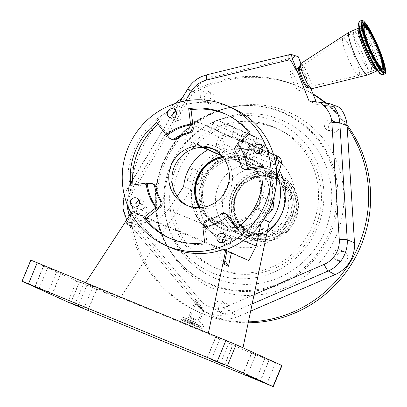 <?xml version="1.0" encoding="UTF-8"?>
<svg xmlns="http://www.w3.org/2000/svg" width="407" height="407" viewBox="0 0 407 407"><rect width="100%" height="100%" fill="white"/><g stroke="black" fill="none" stroke-linecap="round" stroke-linejoin="round"><path stroke-width="0.31" stroke-dasharray="2.04 1.53" d="M248.453 224.888A34.259 33.272 -65.6 0 0 269.393 193.737A34.259 33.272 -65.6 0 0 250.142 162.362A34.259 33.272 -65.6 0 0 223.484 162.21A34.259 33.272 -65.6 0 0 202.538 193.361A34.259 33.272 -65.6 0 0 221.79 224.74A34.259 33.272 -65.6 0 0 248.453 224.888M222.553 156.705A34.259 33.272 114.4 0 1 242.603 158.934A34.259 33.272 114.4 0 1 261.859 190.313A34.259 33.272 114.4 0 1 240.913 221.464A34.259 33.272 114.4 0 1 214.255 221.311A34.259 33.272 114.4 0 1 199.384 207.672M200.275 207.631A33.206 32.245 -65.6 0 0 240.13 220.319A33.206 32.245 -65.6 0 0 259.29 180.51A33.206 32.245 -65.6 0 0 223.107 157.407M231.257 125.956A4.569 4.436 -65.6 0 0 231.12 125.895L261.513 139.713C263.929 141.02 264.993 143.116 264.703 146.001L263.787 150.595L231.725 136.024L233.47 131.807A4.569 4.436 -65.6 0 0 231.257 125.956L261.655 139.774L256.664 137.714L253.001 156.105L250.381 162.434A34.29 33.303 114.4 0 1 266.758 206.232A34.29 33.303 114.4 0 1 221.779 224.771A34.29 33.303 114.4 0 1 205.174 180.871A34.29 33.303 114.4 0 1 247.777 161.365L248.814 158.857A37.001 35.933 -65.6 0 0 222.487 159.707A37.001 35.933 -65.6 0 0 202.462 208.048A37.001 35.933 -65.6 0 0 249.45 227.396A37.001 35.933 -65.6 0 0 272.069 193.834A37.001 35.933 -65.6 0 0 251.419 159.931A37.001 35.933 -65.6 0 0 248.814 158.857L250.397 155.036L254.06 136.64L243.503 131.843L246.108 132.916L236.492 156.125L250.381 162.434M249.979 228.322A37.912 36.818 -65.6 0 0 273.158 193.849A37.912 36.818 -65.6 0 0 251.852 159.127A37.912 36.818 -65.6 0 0 222.349 158.959A37.912 36.818 -65.6 0 0 199.171 193.432A37.912 36.818 -65.6 0 0 220.477 228.159A37.912 36.818 -65.6 0 0 249.979 228.322M201.236 179.08L197.894 184.702L198.397 177.793L202.864 172.634L201.236 179.08M259.987 203.154L258.353 209.6L262.82 204.441L263.324 197.532L259.987 203.154M199.059 207.682A34.29 33.303 -65.6 0 0 213.843 221.164A34.29 33.303 -65.6 0 0 258.827 202.625A34.29 33.303 -65.6 0 0 255.311 169.566L229.523 157.845L242.14 163.039L248.433 147.848A4.569 4.436 -65.6 0 0 246.082 141.936L231.725 136.024M271.586 204.319L269.302 209.707M191.01 174.868L187.525 180.433L188.171 173.58L192.496 168.361L191.01 174.868M276.689 175.025L269.231 171.632A45.681 44.358 114.4 0 1 269.052 206.837A45.681 44.358 114.4 0 1 261.92 218.722L263.782 219.566M183.659 186.487L190.995 189.825A45.681 44.358 -65.6 0 0 216.473 234.864A45.681 44.358 -65.6 0 0 269.256 222.054M268.986 223.346A45.681 44.358 114.4 0 1 217.068 235.134A45.681 44.358 114.4 0 1 194.948 176.658A45.681 44.358 114.4 0 1 219.734 151.587L222.985 143.747L223.901 139.148C224.715 136.482 226.389 135.511 228.917 136.238L243.274 142.15L211.213 127.579L196.856 121.668A4.569 4.436 -65.6 0 0 191.005 124.196L184.712 139.387L197.334 144.587A34.29 33.303 114.4 0 1 216.427 147.003A34.29 33.303 114.4 0 1 229.523 157.845M281.985 365.552L242.638 349.409L242.974 347.807M242.638 349.409L208.247 333.781L85.338 283.16L119.729 298.794L76.648 280.967L30.784 260.114M119.729 298.794L190.995 189.825M91.672 287.093L79.365 281.771L91.672 287.093M55.957 270.864L43.651 265.542L55.957 270.864M228.241 341.814L215.934 336.492L228.241 341.814M263.955 358.043L251.643 352.721L263.955 358.043M169.419 247.095A76.282 74.084 114.4 0 1 133.995 212.306L135.256 212.881A76.282 74.084 114.4 0 1 133.74 150.01A76.282 74.084 114.4 0 1 233.806 108.776M131.125 213.156L132.173 211.554L133.995 212.306M85.338 283.16L85.674 282.651M208.247 333.781L208.374 333.18M132.173 211.554L135.256 212.881M226.999 250.661L223.916 249.338M225.748 236.111A4.711 4.574 114.4 0 1 231.303 242.307A4.711 4.574 114.4 0 1 222.848 242.496M139.199 200.468A4.711 4.574 114.4 0 1 144.755 206.664A4.711 4.574 114.4 0 1 136.294 206.853M176.078 111.421A4.711 4.574 114.4 0 1 181.634 117.623A4.711 4.574 114.4 0 1 173.179 117.811M262.632 147.064A4.711 4.574 114.4 0 1 268.188 153.266A4.711 4.574 114.4 0 1 259.727 153.454M237.576 228.149L238.975 230.016A68.061 66.097 -65.6 0 0 260.185 201.948A68.061 66.097 -65.6 0 0 265.018 167.14L262.637 166.056M238.171 144.475L238.675 144.078L237.485 143.539M244.683 169.414A4.569 4.436 114.4 0 1 242.216 166.315A45.223 43.915 -65.6 0 0 236.64 152.325A4.569 4.436 114.4 0 1 237.759 146.281L252.182 134.91L249.801 133.827M248.535 168.834A52.279 50.768 -65.6 0 0 238.675 144.078M252.182 134.91A68.061 66.097 -65.6 0 0 227.228 114.82A68.061 66.097 -65.6 0 0 226.033 114.291M171.668 139.347A4.569 4.436 114.4 0 1 169.994 137.998L159.157 123.54L156.776 122.461M159.157 123.54A68.061 66.097 -65.6 0 0 158.181 124.328M132.962 185.012A68.061 66.097 -65.6 0 0 133.114 186.421L130.733 185.338M133.114 186.421L151.022 183.801A4.569 4.436 114.4 0 1 153.449 184.142M169.719 238.187A68.061 66.097 -65.6 0 0 170.904 238.741A68.061 66.097 -65.6 0 0 207.071 243.818L204.69 242.735M202.834 227.192L204.024 227.732L203.938 227.02M207.071 243.818L204.899 225.615A4.569 4.436 114.4 0 1 208.384 220.548A45.223 43.915 -65.6 0 0 222.232 214.555A4.569 4.436 114.4 0 1 226.465 214.214M204.024 227.732A52.279 50.768 -65.6 0 0 228.531 217.129M238.975 230.016L236.594 228.938M265.018 167.14L262.795 167.465M187.82 205.733A31.059 30.164 -65.6 0 0 189.387 206.502A31.059 30.164 -65.6 0 0 230.133 189.708A31.059 30.164 -65.6 0 0 215.094 149.944A31.059 30.164 -65.6 0 0 213.487 149.272M133.43 212.128L125.794 223.804L130.159 225.788L137.795 214.113L155.255 222.049L168.386 209.839L243.228 240.664M177.249 196.286L168.386 209.839M137.795 214.113L153.648 220.64L130.159 225.788M125.794 223.804L149.283 218.656L153.648 220.64M224.903 260.689L215.512 246.118L149.283 218.656M215.512 246.118L226.964 250.834M155.255 222.049L248.825 260.582M211.147 244.134L224.15 264.306M260.882 223.677L261.92 218.722M207.819 149.893A45.681 44.358 114.4 0 1 211.803 147.98L219.734 151.587M218.844 136.849A6.527 1.557 112.4 0 0 217.877 138.919A6.527 1.557 112.4 0 0 216.809 145.599A6.527 1.557 112.4 0 0 220.711 140.206A6.527 1.557 112.4 0 0 221.5 138.054L224.364 134.59L218.844 136.849L191.005 124.196M211.803 147.98L210.505 151.109M202.167 147.324L184.712 139.387M248.122 151.496A6.527 1.557 -67.6 0 1 244.22 156.883A6.527 1.557 -67.6 0 1 245.289 150.208A6.527 1.557 -67.6 0 1 249.191 144.816A6.527 1.557 -67.6 0 1 248.122 151.496M243.274 142.15L244.19 137.551C245.004 134.885 246.678 133.918 249.206 134.646L254.06 136.64M231.12 125.895L218.813 120.828A4.569 4.436 -65.6 0 0 212.963 123.357L211.213 127.579M276.185 167.608A6.527 1.557 -67.6 0 1 274.237 169.246A6.527 1.557 -67.6 0 1 275.305 162.566A6.527 1.557 -67.6 0 1 275.386 162.373M255.311 169.566L267.933 174.761L242.14 163.039M267.933 174.761L269.231 171.632M247.894 151.277A6.527 1.557 112.4 0 0 246.825 157.957A6.527 1.557 112.4 0 0 250.727 152.569A6.527 1.557 112.4 0 0 251.796 145.889A6.527 1.557 112.4 0 0 247.894 151.277M263.787 150.595L278.286 156.573M221.718 155.728L223.122 156.308L221.632 155.627M203.337 147.314L197.334 144.587M223.122 156.308A34.29 33.303 -65.6 0 0 222.344 156.451M253.001 156.105L280.413 167.394M236.492 156.125A34.29 33.303 -65.6 0 0 236.269 156.023A34.29 33.303 -65.6 0 0 233.888 155.052L243.503 131.843M247.777 161.365L233.888 155.052M256.664 137.714L246.108 132.916M222.985 143.747L250.397 155.036M127.203 204.548A24.802 24.089 114.4 0 1 130.896 190.883L185.48 100.921M254.075 294.704L227.386 306.247A24.802 24.089 114.4 0 1 199.776 299.811L132.84 219.78A24.802 24.089 114.4 0 1 129.813 215.166M252.152 303.892L231.507 312.825A31.085 30.184 114.4 0 1 204.462 311.197A31.085 30.184 114.4 0 1 196.912 304.762L129.97 224.73A31.085 30.184 114.4 0 1 127.533 188.512L187.917 88.996A31.085 30.184 114.4 0 1 202.299 76.409A31.085 30.184 114.4 0 1 207.194 74.771L288.858 54.874L295.757 56.934L213.533 76.964A31.868 30.947 -65.6 0 0 194.332 90.654A31.868 30.947 -65.6 0 0 193.773 91.55L133.389 191.066A31.868 30.947 -65.6 0 0 135.887 228.195L202.823 308.226A31.868 30.947 -65.6 0 0 210.567 314.825A31.868 30.947 -65.6 0 0 238.293 316.498L250.636 311.157M248.402 321.84A123.331 119.775 114.4 0 1 197.232 311.421A123.331 119.775 114.4 0 1 184.325 304.543A123.331 119.775 114.4 0 1 174.674 103.693M182.168 98.077A123.331 119.775 114.4 0 1 194.332 90.654A123.331 119.775 114.4 0 1 299.298 86.864A123.331 119.775 114.4 0 1 312.21 93.737A123.331 119.775 114.4 0 1 313.217 94.368M326.129 103.073A123.331 119.775 114.4 0 1 347.003 124.847M248.209 322.771A123.331 119.775 114.4 0 1 199.216 312.322A123.331 119.775 114.4 0 1 186.309 305.448A123.331 119.775 114.4 0 1 144.531 143.722A123.331 119.775 114.4 0 1 301.282 87.764A123.331 119.775 114.4 0 1 313.049 93.946M325.04 102.9A123.331 119.775 114.4 0 1 328.668 106.003A123.331 119.775 114.4 0 1 347.146 126.923M330.26 122.904A5.479 5.322 114.4 0 1 335.958 122.019A5.479 5.322 114.4 0 1 337.128 131.115A5.479 5.322 114.4 0 1 331.425 132A5.479 5.322 114.4 0 1 330.26 122.904M204.675 100.234A5.479 5.322 114.4 0 1 211.905 93.096A5.479 5.322 114.4 0 1 213.314 101.964A5.479 5.322 114.4 0 1 204.675 100.234M142.074 215.496A5.479 5.322 114.4 0 1 136.447 209.183A5.479 5.322 114.4 0 1 143.976 205.072A5.479 5.322 114.4 0 1 142.074 215.496M228.973 309.401A5.479 5.322 114.4 0 1 221.515 313.181A5.479 5.322 114.4 0 1 218.595 306.985A5.479 5.322 114.4 0 1 226.048 303.205A5.479 5.322 114.4 0 1 228.973 309.401M345.278 252.177A5.479 5.322 114.4 0 1 347.135 259.366A5.479 5.322 114.4 0 1 339.591 261.548A5.479 5.322 114.4 0 1 337.734 254.36A5.479 5.322 114.4 0 1 345.278 252.177M299.984 118.066A95.925 93.157 114.4 0 1 329.589 248.947A95.925 93.157 114.4 0 1 200.519 282.026A95.925 93.157 114.4 0 1 170.915 151.145A95.925 93.157 114.4 0 1 299.984 118.066M333.16 129.314A5.479 5.322 114.4 0 1 327.457 130.199A5.479 5.322 114.4 0 1 326.292 121.103A5.479 5.322 114.4 0 1 331.995 120.218A5.479 5.322 114.4 0 1 333.16 129.314M210.633 94.139A5.479 5.322 114.4 0 1 203.403 101.277A5.479 5.322 114.4 0 1 201.989 92.404A5.479 5.322 114.4 0 1 210.633 94.139M137.373 202.828A5.479 5.322 114.4 0 1 142.999 209.142A5.479 5.322 114.4 0 1 135.475 213.253A5.479 5.322 114.4 0 1 137.373 202.828M214.626 305.179A5.479 5.322 114.4 0 1 222.085 301.399A5.479 5.322 114.4 0 1 225.005 307.6A5.479 5.322 114.4 0 1 217.547 311.38A5.479 5.322 114.4 0 1 214.626 305.179M335.627 259.742A5.479 5.322 114.4 0 1 333.771 252.554A5.479 5.322 114.4 0 1 341.31 250.376A5.479 5.322 114.4 0 1 343.167 257.56A5.479 5.322 114.4 0 1 335.627 259.742M238.721 233.649A35.628 34.6 114.4 0 1 226.653 186.93A35.628 34.6 114.4 0 1 271.937 170.762A35.628 34.6 114.4 0 1 275.666 172.751A35.628 34.6 114.4 0 1 287.734 219.47A35.628 34.6 114.4 0 1 242.45 235.638A35.628 34.6 114.4 0 1 238.721 233.649M275.453 179.777A29.095 28.256 114.4 0 1 285.312 217.928A29.095 28.256 114.4 0 1 248.331 231.13A29.095 28.256 114.4 0 1 245.284 229.507A29.095 28.256 114.4 0 1 235.429 191.356A29.095 28.256 114.4 0 1 272.41 178.154A29.095 28.256 114.4 0 1 275.453 179.777M281.715 175.799A35.353 34.336 114.4 0 1 293.691 222.156A35.353 34.336 114.4 0 1 248.753 238.202A35.353 34.336 114.4 0 1 245.055 236.228A35.353 34.336 114.4 0 1 233.079 189.865A35.353 34.336 114.4 0 1 278.012 173.825A35.353 34.336 114.4 0 1 281.715 175.799M282.27 176.048A35.353 34.336 114.4 0 1 294.246 222.41A35.353 34.336 114.4 0 1 249.313 238.451A35.353 34.336 114.4 0 1 245.609 236.482A35.353 34.336 114.4 0 1 233.633 190.12A35.353 34.336 114.4 0 1 278.571 174.079A35.353 34.336 114.4 0 1 282.27 176.048M281.354 177.559A33.588 32.616 114.4 0 1 291.717 223.387A33.588 32.616 114.4 0 1 246.525 234.971A33.588 32.616 114.4 0 1 236.162 189.143A33.588 32.616 114.4 0 1 281.354 177.559M247.914 232.682A30.912 30.021 114.4 0 1 238.375 190.507A30.912 30.021 114.4 0 1 279.965 179.848A30.912 30.021 114.4 0 1 289.504 222.024A30.912 30.021 114.4 0 1 247.914 232.682M200.539 306.888L203.922 310.546L198.245 305.545L195.177 301.343L200.539 306.888L202.823 308.226M190.425 323L199.527 326.836L190.425 323M193.101 324.211L188.151 322.125L193.101 324.211M200.315 306.797L196.245 302.579L198.535 305.713L202.742 309.569L200.315 306.797M295.757 56.934L298.209 56.69M310.887 88.517L300.915 63.482M339.657 107.346L317.297 104.614L316.142 101.704M307.249 87.642A10.964 1.786 66.6 0 0 305.326 78.643A10.964 1.786 66.6 0 0 298.545 67.526M308.969 100.829L317.297 104.614M299.313 67.13A11.172 1.816 -113.4 0 1 299.481 66.896A11.172 1.816 -113.4 0 1 306.39 78.225A11.172 1.816 -113.4 0 1 308.348 87.393A11.172 1.816 -113.4 0 1 308.063 87.352M300.763 63.584A13.706 2.228 -113.4 0 1 309.234 77.483A13.706 2.228 -113.4 0 1 311.64 88.726M349.13 32.199A23.296 3.79 -113.4 0 1 363.436 55.881A23.296 3.79 -113.4 0 1 367.628 74.964M306.776 87.174A10.506 1.709 66.6 0 0 307.071 87.22A10.506 1.709 66.6 0 0 307.117 87.205A10.506 1.709 66.6 0 0 305.23 78.597A10.506 1.709 66.6 0 0 299.12 67.949A10.506 1.709 66.6 0 0 298.779 67.918A10.506 1.709 66.6 0 0 298.733 67.944A10.506 1.709 66.6 0 0 300.666 76.526A10.506 1.709 66.6 0 0 306.776 87.174M298.504 90.751A10.506 1.709 66.6 0 0 298.845 90.781A10.506 1.709 66.6 0 0 296.606 81.319A10.506 1.709 66.6 0 0 290.847 71.53A10.506 1.709 66.6 0 0 290.501 71.5A10.506 1.709 66.6 0 0 292.74 80.962A10.506 1.709 66.6 0 0 298.504 90.751M283.648 132.056A76.282 74.084 114.4 0 1 307.193 236.136A76.282 74.084 114.4 0 1 204.553 262.444A76.282 74.084 114.4 0 1 181.008 158.359A76.282 74.084 114.4 0 1 283.648 132.056M198.433 278.378A93.452 90.756 -65.6 0 0 280.937 284A93.452 90.756 -65.6 0 0 337.744 204.701A93.452 90.756 -65.6 0 0 295.329 118.646A93.452 90.756 -65.6 0 0 246.479 105.55A93.452 90.756 -65.6 0 0 212.83 113.024A93.452 90.756 -65.6 0 0 176.577 259.34A93.452 90.756 -65.6 0 0 198.433 278.378M251.765 229.136A37.912 36.818 -65.6 0 0 274.944 194.663A37.912 36.818 -65.6 0 0 253.637 159.936A37.912 36.818 -65.6 0 0 224.135 159.773A37.912 36.818 -65.6 0 0 200.956 194.246A37.912 36.818 -65.6 0 0 222.263 228.968A37.912 36.818 -65.6 0 0 251.765 229.136M275.529 362.958L266.788 384.055M78.098 306.349L86.839 285.246M76.648 280.967L67.913 302.07M22.283 281.329L31.024 260.231M74.863 304.568L83.521 283.669M39.153 288.339L47.807 267.44M211.437 359.289L220.09 338.39M247.146 375.519L255.805 354.619M260.19 381.125L268.93 360.027M256.222 379.324L264.962 358.221M243.106 373.891L251.836 352.818M224.481 364.896L233.221 343.793M220.513 363.09L229.253 341.992M207.397 357.661L216.127 336.584M35.114 286.711L43.844 265.634M48.23 292.14L56.97 271.042M52.198 293.946L60.938 272.843M70.823 302.94L79.553 281.868M83.939 308.374L92.679 287.271M87.907 310.175L96.647 289.077M237.759 146.281L236.569 145.737M236.64 152.325L235.45 151.78M242.216 166.315L241.025 165.771M169.994 137.998L168.803 137.459M151.022 183.801L149.832 183.262M204.899 225.615L203.709 225.076M222.232 214.555L221.042 214.016M208.384 220.548L207.194 220.004M223.901 139.148L221.5 138.054M228.917 136.238L196.856 121.668M244.19 137.551L212.963 123.357M249.206 134.646L218.813 120.828M274.873 159.865L260.282 153.23M259.534 152.89L248.433 147.848M278.144 156.512L246.082 141.936M264.703 146.001L233.47 131.807M279.233 170.248A47.049 45.691 -65.6 0 0 222.792 152.315A47.049 45.691 -65.6 0 0 197.329 213.787A47.049 45.691 -65.6 0 0 257.082 238.395A47.049 45.691 -65.6 0 0 267.073 232.504M193.773 91.55L187.917 88.996A9.137 0.265 31.2 0 0 187.713 88.94M206.975 74.756A9.137 1.735 76.3 0 1 207.194 74.771L213.533 76.964M203.576 272.349A85.78 83.303 114.4 0 1 177.101 155.311A85.78 83.303 114.4 0 1 292.516 125.732A85.78 83.303 114.4 0 1 318.991 242.77A85.78 83.303 114.4 0 1 203.576 272.349M207.728 263.675A76.089 73.891 114.4 0 1 184.244 159.854A76.089 73.891 114.4 0 1 286.625 133.618A76.089 73.891 114.4 0 1 310.109 237.434A76.089 73.891 114.4 0 1 207.728 263.675M272.751 156.486A49.333 47.909 114.4 0 1 287.978 223.794A49.333 47.909 114.4 0 1 221.601 240.807A49.333 47.909 114.4 0 1 206.374 173.499A49.333 47.909 114.4 0 1 272.751 156.486M231.68 230.448A35.628 34.6 114.4 0 1 219.612 183.73A35.628 34.6 114.4 0 1 264.896 167.562A35.628 34.6 114.4 0 1 268.625 169.551A35.628 34.6 114.4 0 1 280.693 216.27A35.628 34.6 114.4 0 1 235.409 232.433A35.628 34.6 114.4 0 1 231.68 230.448M277.752 180.82A29.095 28.256 114.4 0 1 287.612 218.976A29.095 28.256 114.4 0 1 250.626 232.178A29.095 28.256 114.4 0 1 247.583 230.555A29.095 28.256 114.4 0 1 237.724 192.399A29.095 28.256 114.4 0 1 274.71 179.197A29.095 28.256 114.4 0 1 277.752 180.82M278.551 180.133A30.057 29.192 114.4 0 1 287.825 221.149A30.057 29.192 114.4 0 1 247.38 231.512A30.057 29.192 114.4 0 1 238.105 190.496A30.057 29.192 114.4 0 1 278.551 180.133M246.525 234.615A33.262 32.301 114.4 0 1 236.258 189.23A33.262 32.301 114.4 0 1 281.013 177.762A33.262 32.301 114.4 0 1 291.28 223.143A33.262 32.301 114.4 0 1 246.525 234.615M247.573 232.885A31.237 30.337 114.4 0 1 237.932 190.262A31.237 30.337 114.4 0 1 279.965 179.492A31.237 30.337 114.4 0 1 289.606 222.11A31.237 30.337 114.4 0 1 247.573 232.885M227.386 306.247A9.137 1.486 -113.4 0 0 231.507 312.825L238.293 316.498M199.776 299.811A9.137 1.974 -39.9 0 0 196.79 304.66A9.137 1.974 -39.9 0 0 196.912 304.762L198.245 305.545M195.472 319.403L188.853 316.61L195.472 319.403M195.274 320.253L187.968 317.17L195.274 320.253M195.67 322.481L182.524 316.936L195.67 322.481M195.645 322.593L182.407 317.007L195.645 322.593M194.449 325.488L181.207 319.902L194.449 325.488M195.177 301.343L188.853 316.61L187.968 317.17L182.524 316.936L181.207 319.902L202.645 328.78L203.815 325.753L199.796 322.069L199.572 321.052L203.922 310.546M194.073 325.447L189.693 323.458L194.073 325.447M194.093 325.325L182.728 320.533L194.093 325.325M194.521 324.293L183.155 319.495L194.521 324.293M190.644 322.069L200.488 326.221L190.644 322.069M198.535 305.713L200.249 306.72M210.567 314.825L204.462 311.197L196.79 304.66L129.853 224.628A9.137 1.974 -39.9 0 0 129.97 224.73L135.887 228.195M124.288 195.08L127.33 188.451A9.137 0.265 31.2 0 1 127.533 188.512L133.389 191.066M292.084 54.696A9.137 8.868 -73.4 0 0 288.858 54.874A9.137 1.735 -103.7 0 0 288.639 54.859M126.658 219.989L129.853 224.628A9.137 1.974 -39.9 0 1 132.84 219.78M179.67 102.198L127.33 188.451A9.137 0.265 31.2 0 0 130.896 190.883M358.837 28.002A23.296 3.79 -113.4 0 1 373.143 51.684A23.296 3.79 -113.4 0 1 377.335 70.762L377.742 70.711L376.272 69.404A24.257 3.948 -113.4 0 0 374.598 51.241A24.257 3.948 -113.4 0 0 363.756 30.042A24.257 3.948 -113.4 0 0 359.101 29.706L359.152 27.737L358.837 28.002M358.689 25.56A28.709 4.67 -113.4 0 1 364.204 25.956A28.709 4.67 -113.4 0 1 377.03 51.043A28.709 4.67 -113.4 0 1 379.014 72.538M359.829 21.154A29.187 4.747 -113.4 0 1 377.757 50.824A29.187 4.747 -113.4 0 1 383.007 74.73M383.104 72.054A26.776 4.355 -113.4 0 1 382.89 72.085L383.246 72.08A26.913 4.38 -113.4 0 1 367.017 44.658A26.913 4.38 -113.4 0 1 361.925 22.792L361.681 23.046A26.776 4.355 -113.4 0 1 361.848 22.914M366.743 44.806A26.776 4.355 -113.4 0 1 361.681 23.046C361.05 23.199 360.826 24.593 361.004 27.233C361.538 31.548 363.314 37.515 366.325 45.146C369.561 53.175 372.909 59.966 376.368 65.522C379.98 70.752 382.153 72.939 382.89 72.085A26.776 4.355 -113.4 0 1 366.743 44.806M366.844 27.31A26.776 4.355 -113.4 0 1 378.373 50.092A26.776 4.355 -113.4 0 1 383.323 65.4M363.008 24.674A24.751 4.024 -113.4 0 1 377.935 49.888A24.751 4.024 -113.4 0 1 382.616 69.999C383.384 71.49 382.142 60.597 377.513 50.229C373.56 40.507 369.693 32.982 365.924 27.661L362.988 24.674M379.105 67.771A24.751 4.024 -113.4 0 1 367.185 45.004A24.751 4.024 -113.4 0 1 362.225 28.76M363.365 24.669A24.613 4.004 -113.4 0 1 378.205 49.746A24.613 4.004 -113.4 0 1 382.86 69.745M367.175 53.922A21.515 3.5 -113.4 0 1 371.047 71.546A21.515 3.5 -113.4 0 1 357.829 49.674A21.515 3.5 -113.4 0 1 353.958 32.051A21.515 3.5 -113.4 0 1 367.175 53.922M355.459 58.766A20.35 3.312 -113.4 0 1 359.025 75.468A20.35 3.312 -113.4 0 1 346.622 54.747A20.35 3.312 -113.4 0 1 342.872 38.126A20.35 3.312 -113.4 0 1 355.459 58.766M212.047 113.014A92.994 90.308 -65.6 0 0 175.977 258.608A92.994 90.308 -65.6 0 0 279.823 283.15A92.994 90.308 -65.6 0 0 335.017 178.286A92.994 90.308 -65.6 0 0 245.533 105.576A92.994 90.308 -65.6 0 0 212.047 113.014M273.718 272.207A82.092 79.721 114.4 0 1 169.465 229.273A82.092 79.721 114.4 0 1 213.889 122.019A82.092 79.721 114.4 0 1 318.142 164.952A82.092 79.721 114.4 0 1 273.718 272.207M250.142 162.362L242.603 158.934M221.79 224.74L214.255 221.311M220.477 228.159L222.263 228.968C193.686 217.989 194.922 170.731 224.435 159.798C234.325 155.723 244.063 155.769 253.637 159.936L251.852 159.127M213.843 221.164L221.779 224.771M268.722 213.873L258.353 209.6M197.894 184.702L187.525 180.433M216.473 234.864L217.068 235.134M260.378 381.222L269.119 360.119M242.908 373.824L251.643 352.721M224.669 364.987L233.409 343.89M207.194 357.59L215.934 336.492M34.91 286.64L43.651 265.542M52.386 294.037L61.126 272.939M70.625 302.874L79.365 281.771M88.095 310.271L96.835 289.168M219.571 242.328L225.127 244.851M133.018 206.685L138.573 209.208M169.902 117.643L175.458 120.167M256.456 153.286L262.011 155.81M227.228 114.82L224.847 113.736M170.904 238.741L168.523 237.657M189.387 206.502L186.213 205.057M215.094 149.944L211.92 148.504M260.353 144.709L265.908 147.237M173.799 109.066L179.355 111.589M136.915 198.107L142.47 200.636M223.468 233.755L229.024 236.279M244.22 156.883L216.809 145.599M274.237 169.246L246.825 157.957M273.433 154.365L262.947 149.603M260.516 148.494L246.225 141.997M202.864 172.634L192.496 168.361M273.692 201.801L263.324 197.532M216.427 147.003L236.269 156.023M249.191 144.816L224.364 134.59M276.628 156.115L251.796 145.889M197.232 311.421L199.216 312.322M327.457 130.199L331.425 132M203.403 101.277L207.367 103.078M140.008 203.271L143.976 205.072M222.085 301.399L226.048 303.205M340.735 250.071L344.704 251.872M242.45 235.638L235.409 232.433C251.658 240.405 273.819 231.822 281.339 214.046C288.889 198.128 282.834 177.849 268.539 169.505L264.896 167.562L271.937 170.762M248.331 231.13L250.626 232.178L247.593 230.56C235.668 223.57 230.805 206.898 236.976 194.017C243.065 179.68 261.162 172.599 274.71 179.197L272.41 178.154M248.753 238.202L249.313 238.451M278.012 173.825L278.571 174.079M336.197 260.048L340.166 261.854M217.547 311.38L221.515 313.181M135.475 213.253L139.438 215.054M207.936 91.295L211.905 93.096M331.995 120.218L335.958 122.019M299.298 86.864L301.282 87.764M189.693 323.458L201.165 328.291L201.557 327.121L200.997 326.078L190.634 321.723C185.465 319.286 182.972 318.544 183.155 319.495L182.606 320.604L189.693 323.458M199.527 326.836L201.063 326.134L184.203 319.149L184.793 320.736M196.245 302.579L188.151 322.125M202.742 309.569L196.169 325.447M381.812 66.885L371.047 71.546L359.025 75.468L307.071 87.22M298.845 90.781L307.117 87.205M290.501 71.5L298.779 67.918M298.733 67.944L342.872 38.126L353.958 32.051L364.728 27.391M246.479 105.55L245.533 105.576C233.898 105.912 222.695 108.399 211.92 113.039C156.212 134.717 136.487 214.306 175.977 258.608L176.577 259.34"/><path stroke-width="0.61" d="M199.384 207.672A34.259 33.272 114.4 0 1 215.944 158.786A34.259 33.272 114.4 0 1 222.553 156.705M223.107 157.407A33.206 32.245 -65.6 0 0 215.934 159.569A33.206 32.245 -65.6 0 0 200.275 207.631M222.344 156.451A34.29 33.303 -65.6 0 0 197.237 177.264A34.29 33.303 -65.6 0 0 199.059 207.682M269.302 209.707L268.722 213.873L273.046 208.654L273.692 201.801L271.586 204.319M263.782 219.566L269.256 222.054L242.974 347.807M177.249 196.286L183.659 186.487A45.681 44.358 114.4 0 1 187.011 173.051A45.681 44.358 114.4 0 1 207.819 149.893M278.144 156.512C280.555 157.819 281.619 159.915 281.329 162.8L280.413 167.394L277.162 175.239A45.681 44.358 114.4 0 1 276.989 210.444A45.681 44.358 114.4 0 1 268.986 223.346M277.162 175.239L276.689 175.025M273.245 386.65L78.098 306.349L67.913 302.07L22.044 281.212L217.19 361.513L225.931 340.415L236.121 344.693L281.985 365.552L273.245 386.65L273.011 386.533L281.751 365.43M22.044 281.212L30.784 260.114L225.931 340.415M236.121 344.693L227.381 365.791L217.19 361.513M227.381 365.791L273.011 386.533M83.939 308.374L70.625 302.874L83.939 308.374M48.23 292.14L34.91 286.64L48.23 292.14M211.35 359.488L224.669 364.987L211.437 359.289M247.064 375.722L260.378 381.222L247.146 375.519M165.12 245.146A76.282 74.084 114.4 0 1 128.185 147.487A76.282 74.084 114.4 0 1 228.251 106.252A76.282 74.084 114.4 0 1 265.191 203.907A76.282 74.084 114.4 0 1 165.12 245.146L169.419 247.095A76.282 74.084 114.4 0 0 223.916 249.338L226.999 250.661L224.15 264.306L228.515 266.29L224.903 260.689M85.674 282.651L131.125 213.156M208.374 333.18L225.743 250.091M228.251 106.252L233.806 108.776A76.282 74.084 114.4 0 1 270.741 206.435A76.282 74.084 114.4 0 1 225.244 249.883M217.292 236.299A4.711 4.574 114.4 0 1 223.468 233.755A4.711 4.574 114.4 0 1 225.748 239.784A4.711 4.574 114.4 0 1 219.571 242.328A4.711 4.574 114.4 0 1 217.292 236.299M130.739 200.656A4.711 4.574 114.4 0 1 136.915 198.107A4.711 4.574 114.4 0 1 139.199 204.141A4.711 4.574 114.4 0 1 133.018 206.685A4.711 4.574 114.4 0 1 130.739 200.656M167.623 111.615A4.711 4.574 114.4 0 1 173.799 109.066A4.711 4.574 114.4 0 1 176.078 115.095A4.711 4.574 114.4 0 1 169.902 117.643A4.711 4.574 114.4 0 1 167.623 111.615M254.177 147.258A4.711 4.574 114.4 0 1 260.353 144.709A4.711 4.574 114.4 0 1 262.632 150.738A4.711 4.574 114.4 0 1 256.456 153.286A4.711 4.574 114.4 0 1 254.177 147.258M247.344 168.295A52.279 50.768 -65.6 0 0 237.485 143.539L249.801 133.827A68.061 66.097 -65.6 0 0 224.847 113.736A68.061 66.097 -65.6 0 0 188.68 108.659L190.537 124.201A52.279 50.768 -65.6 0 0 166.031 134.803L156.776 122.461A68.061 66.097 -65.6 0 0 130.733 185.338L146.027 183.104A52.279 50.768 -65.6 0 0 155.886 207.86L143.569 217.567A68.061 66.097 -65.6 0 0 168.523 237.657A68.061 66.097 -65.6 0 0 204.69 242.735L202.834 227.192A52.279 50.768 -65.6 0 0 227.34 216.59L236.594 228.938A68.061 66.097 -65.6 0 0 257.804 200.87A68.061 66.097 -65.6 0 0 262.637 166.056L247.344 168.295L248.535 168.834L245.92 169.215A4.569 4.436 114.4 0 1 241.025 165.771A45.223 43.915 -65.6 0 0 235.45 151.78A4.569 4.436 114.4 0 1 236.569 145.737L238.171 144.475M222.848 242.496A4.711 4.574 114.4 0 1 225.748 236.111M136.294 206.853A4.711 4.574 114.4 0 1 139.199 200.468M173.179 117.811A4.711 4.574 114.4 0 1 176.078 111.421M259.727 153.454A4.711 4.574 114.4 0 1 262.632 147.064M262.795 167.465L247.11 169.755A4.569 4.436 114.4 0 1 244.683 169.414L243.493 168.874M226.033 114.291A68.061 66.097 -65.6 0 0 191.061 109.742L188.68 108.659M191.728 124.746L192.048 127.401A4.569 4.436 114.4 0 1 188.558 132.473A45.223 43.915 -65.6 0 0 174.71 138.461A4.569 4.436 114.4 0 1 168.803 137.459L167.221 135.348A52.279 50.768 -65.6 0 1 191.728 124.746L190.537 124.201M191.061 109.742L193.239 127.946A4.569 4.436 114.4 0 1 189.748 133.013A45.223 43.915 -65.6 0 0 175.9 139.006A4.569 4.436 114.4 0 1 171.668 139.347L170.477 138.807M166.031 134.803L167.221 135.348M158.181 124.328A68.061 66.097 -65.6 0 0 132.962 185.012M147.217 183.643L149.832 183.262A4.569 4.436 114.4 0 1 154.726 186.706A45.223 43.915 -65.6 0 0 160.302 200.697A4.569 4.436 114.4 0 1 159.183 206.741L157.077 208.399A52.279 50.768 -65.6 0 1 147.217 183.643L146.027 183.104M152.259 183.603L153.449 184.142A4.569 4.436 114.4 0 1 155.917 187.245A45.223 43.915 -65.6 0 0 161.493 201.236A4.569 4.436 114.4 0 1 160.373 207.28L145.95 218.651L143.569 217.567M155.886 207.86L157.077 208.399M145.95 218.651A68.061 66.097 -65.6 0 0 169.719 238.187M203.938 227.02L203.709 225.076A4.569 4.436 114.4 0 1 207.194 220.004A45.223 43.915 -65.6 0 0 221.042 214.016A4.569 4.436 114.4 0 1 226.948 215.018L228.531 217.129L227.34 216.59M225.275 213.67L226.465 214.214A4.569 4.436 114.4 0 1 228.139 215.562L237.576 228.149M226.958 188.268A31.059 30.164 114.4 0 1 186.213 205.057A31.059 30.164 114.4 0 1 171.174 165.293A31.059 30.164 114.4 0 1 211.92 148.504A31.059 30.164 114.4 0 1 226.958 188.268M213.487 149.272A31.059 30.164 -65.6 0 0 174.349 166.738A31.059 30.164 -65.6 0 0 187.82 205.733M226.964 250.834L248.825 260.582L256.212 246.011L260.882 223.677M231.364 252.645L228.515 266.29M243.228 240.664L256.212 246.011M221.718 155.728L202.167 147.324M275.386 162.373A6.527 1.557 -67.6 0 1 276.272 160.5L276.628 156.115L278.927 161.706A6.527 1.557 -67.6 0 1 278.139 163.858A6.527 1.557 -67.6 0 1 276.185 167.608M221.632 155.627L203.337 147.314M250.636 311.157L335.063 274.633A31.868 30.947 -65.6 0 0 354.492 242.74L347.074 125.763A31.868 30.947 -65.6 0 0 339.657 107.346L329.823 103.719L308.969 100.829L293.106 60.638A9.137 1.755 151.5 0 0 291.361 61.462A212.729 206.588 -65.6 0 0 297.476 71.978M185.48 100.921L191.28 91.366A24.802 24.089 114.4 0 1 202.757 81.324A24.802 24.089 114.4 0 1 206.659 80.011L288.324 60.119A2.854 2.773 114.4 0 1 291.361 61.462M129.813 215.166A24.802 24.089 114.4 0 1 127.203 204.548M320.416 102.228A212.729 206.588 -65.6 0 0 325.02 107.087A24.802 24.089 114.4 0 1 331.863 122.583L339.28 239.56A24.802 24.089 114.4 0 1 324.155 264.382L254.075 294.704M174.674 103.693A123.331 119.775 114.4 0 1 182.168 98.077M347.146 126.923A123.331 119.775 114.4 0 1 354.98 253.546A123.331 119.775 114.4 0 1 248.402 321.84M313.049 93.946A123.331 119.775 114.4 0 1 314.194 94.643A123.331 119.775 114.4 0 1 326.129 103.073M347.003 124.847A123.331 119.775 114.4 0 1 357.3 253.775A123.331 119.775 114.4 0 1 248.209 322.771M316.142 101.704L313.217 94.368A123.331 119.775 114.4 0 1 325.04 102.9M293.106 60.638A7.865 1.282 -113.4 0 1 292.017 54.68A7.865 1.282 -113.4 0 1 292.084 54.696L298.209 56.69L300.915 63.482M313.217 94.368L310.887 88.517M299.374 66.967L298.545 67.526A10.964 1.786 66.6 0 0 300.57 76.48A10.964 1.786 66.6 0 0 307.249 87.642L308.226 87.419M367.526 74.995L311.64 88.726A13.706 2.228 -113.4 0 1 311.289 88.68L308.063 87.352A11.172 1.816 -113.4 0 1 301.536 76.017A11.172 1.816 -113.4 0 1 299.313 67.13L300.554 63.868A13.706 2.228 -113.4 0 1 300.763 63.584L349.038 32.25A23.296 3.79 -113.4 0 1 349.13 32.199L358.837 28.002A23.296 3.79 -113.4 0 0 363.024 47.085A23.296 3.79 -113.4 0 0 377.335 70.762L367.628 74.964A23.296 3.79 -113.4 0 1 367.526 74.995A23.296 3.79 -113.4 0 1 353.317 51.282A23.296 3.79 -113.4 0 1 349.038 32.25M311.289 88.68A13.706 2.228 -113.4 0 1 303.281 74.776A13.706 2.228 -113.4 0 1 300.554 63.868M366.931 44.256A29.187 4.747 -113.4 0 1 361.681 20.35A29.187 4.747 -113.4 0 1 379.609 50.02A29.187 4.747 -113.4 0 1 384.859 73.926A29.187 4.747 -113.4 0 1 366.931 44.256M368.6 45.014A21.515 3.5 -113.4 0 1 364.728 27.391A21.515 3.5 -113.4 0 1 377.94 49.262A21.515 3.5 -113.4 0 1 381.812 66.885A21.515 3.5 -113.4 0 1 368.6 45.014M37.241 262.708L28.5 283.806M247.11 169.755L245.92 169.215M193.239 127.946L192.048 127.401M189.748 133.013L188.558 132.473M175.9 139.006L174.71 138.461M160.373 207.28L159.183 206.741M161.493 201.236L160.302 200.697M155.917 187.245L154.726 186.706M228.139 215.562L226.948 215.018M281.329 162.8L278.927 161.706M276.272 160.5L274.873 159.865M260.282 153.23L259.534 152.89M267.073 232.504A47.049 45.691 -65.6 0 0 279.233 170.248M206.659 80.011A9.137 1.735 76.3 0 1 206.975 74.756L202.05 76.404C195.991 79.085 191.214 83.262 187.713 88.94A9.137 0.265 31.2 0 0 191.28 91.366M331.99 104.253A31.085 30.184 114.4 0 1 339.809 122.878L347.227 239.855L354.492 242.74M331.863 122.583A9.137 1.048 -3.6 0 1 339.809 122.878L347.074 125.763M339.28 239.56A9.137 1.048 -3.6 0 1 347.227 239.855A31.085 30.184 114.4 0 1 328.276 270.96L335.063 274.633M324.155 264.382A9.137 1.486 66.6 0 0 328.276 270.96L252.152 303.892M325.02 107.087A9.137 2.04 -44.4 0 1 329.823 103.719M288.324 60.119A9.137 1.735 -103.7 0 1 288.639 54.859L206.975 74.756M379.014 72.538L376.272 69.404A24.257 3.948 -113.4 0 1 364.062 46.449A24.257 3.948 -113.4 0 1 359.101 29.706L358.689 25.56A28.709 4.67 -113.4 0 0 364.56 45.375A28.709 4.67 -113.4 0 0 379.014 72.538C379.919 73.998 381.252 74.725 383.007 74.73A29.187 4.747 -113.4 0 1 365.079 45.06A29.187 4.747 -113.4 0 1 359.829 21.154C358.628 22.436 358.252 23.901 358.689 25.56M367.277 44.414A27.59 4.487 -113.4 0 1 363.217 21.902A27.59 4.487 -113.4 0 1 379.263 49.863A27.59 4.487 -113.4 0 1 383.323 72.375A27.59 4.487 -113.4 0 1 367.277 44.414M361.925 22.792A26.913 4.38 -113.4 0 1 378.703 49.975A26.913 4.38 -113.4 0 1 383.246 72.08C381.975 73.163 372.695 58.867 367.297 44.434C362.601 31.721 360.816 24.506 361.925 22.792M361.848 22.914A26.776 4.355 -113.4 0 1 366.844 27.31M383.323 65.4A26.776 4.355 -113.4 0 1 383.104 72.054M382.86 69.745A24.613 4.004 -113.4 0 1 367.516 44.887A24.613 4.004 -113.4 0 1 363.365 24.669C366.834 24.776 373.29 36.874 378.485 49.517C381.242 56.507 382.88 61.986 383.399 65.959C383.567 68.432 383.389 69.694 382.86 69.745L382.6 70.014A24.751 4.024 -113.4 0 1 379.105 67.771M362.225 28.76A24.751 4.024 -113.4 0 1 363.008 24.674L362.993 24.674M368.07 44.775A23.937 3.892 -113.4 0 1 364.545 25.244A23.937 3.892 -113.4 0 1 378.469 49.501A23.937 3.892 -113.4 0 1 381.99 69.037A23.937 3.892 -113.4 0 1 368.07 44.775M278.286 156.573L273.433 154.365M262.947 149.603L260.516 148.494M126.658 219.989L122.873 207.814L124.288 195.08M179.67 102.198L187.713 88.94M292.017 54.68A9.137 9.137 0 0 0 288.639 54.859M359.152 27.737L358.837 28.002M377.742 70.711L377.335 70.762M361.681 20.35L359.829 21.154M363.365 24.669L363.008 24.674M384.859 73.926L383.007 74.73"/></g></svg>
